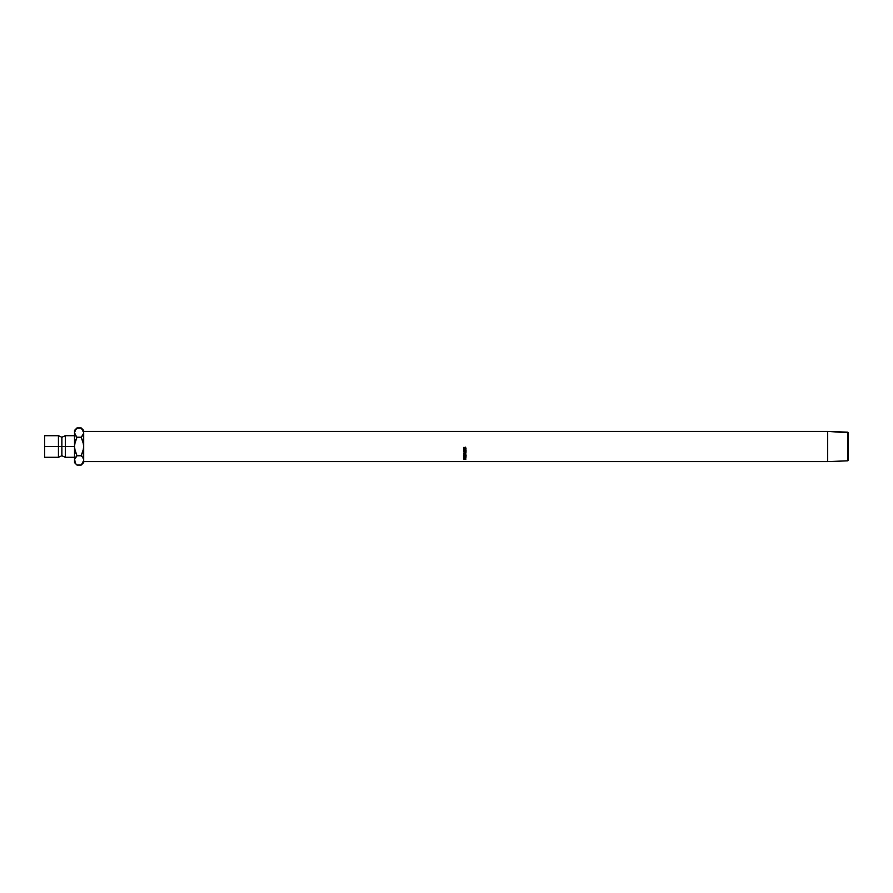 <?xml version="1.0" encoding="UTF-8"?>
<svg xmlns="http://www.w3.org/2000/svg" width="893" height="893" viewBox="0 0 893 893"><rect width="100%" height="100%" fill="white"/><g stroke="black" fill="none" stroke-linecap="round" stroke-linejoin="round"><path stroke-width="1.34" d="M58.425 446.5L58.425 435.706L61.874 437.257L61.874 446.5L58.425 446.5L61.874 446.5L61.874 455.743L61.874 446.5L65.312 446.5L65.312 457.294L61.874 455.743L58.425 457.294L58.425 435.706L44.65 435.706L44.65 446.5L58.425 446.5L44.65 446.5L44.65 457.294L58.425 457.294L58.425 446.5M847.747 460.821L848.35 460.23L848.35 432.77L847.747 432.179L847.747 460.821L847.747 432.179L827.688 431.397L827.688 461.603L847.747 460.821L827.688 461.603L827.688 431.397L83.685 431.397L827.688 431.397L848.35 432.77L848.35 460.23L847.747 460.821M83.685 461.603L827.688 461.603L83.685 461.603M465.599 447.549L465.655 449.224L463.88 449.157L463.913 447.281L464.594 449.291L465.766 448.643L465.599 447.549M463.59 451.155L463.59 449.838L463.835 450.943L464.583 450.943L464.583 449.838L464.84 450.943L465.766 450.943L466.023 449.838L466.023 451.155L463.59 451.155L466.023 451.155L466.023 449.838L465.766 450.943L464.84 450.943L464.84 449.838L463.835 450.943L463.59 449.838L463.59 451.155M466.023 451.836L464.271 452.048L466.023 452.851L464.271 453.689L466.023 454.079L463.59 453.8L465.577 452.874L463.59 451.925L466.023 451.624L464.271 452.048L466.023 452.651M464.873 457.16L466.023 456.736L464.896 457.562L466.023 457.819L463.59 457.819L463.835 456.848L464.873 457.16M464.673 454.403L466.057 455.251L465.309 456.379L463.545 455.676L464.673 454.403M464.885 458.622L466.023 459.035L463.59 459.035L463.847 458.221L464.885 458.622M74.499 460.42L74.677 444.089L76.988 437.224L81.196 437.224L82.201 436.119L81.196 437.224L82.993 441.722L83.685 446.5L82.993 451.278L81.196 455.776L76.988 455.776L74.688 448.922L74.677 431.375L76.988 427.937L75.983 429.042L76.988 427.937L81.196 427.937L83.685 432.58L83.507 448.911L81.196 455.776L76.988 455.776L75.983 456.881L76.988 455.776L75.202 451.278L74.499 446.5L75.191 441.722L76.988 437.224L74.688 433.797L74.499 430.426L74.499 446.5L65.312 446.5L65.312 435.706L65.312 446.5L74.499 446.5L74.499 462.574L74.499 460.42L75.191 462.808L74.677 459.225L76.988 455.776L74.688 459.203L74.677 461.625L74.499 460.353M74.499 435.706L65.312 435.706L61.874 437.257L61.874 446.5L65.312 446.5L65.312 457.294L74.499 457.294M44.65 435.706L44.65 457.294M74.499 462.574L76.988 465.063L81.196 465.063L82.201 463.958L81.196 465.063L76.988 465.063L76.005 463.98M75.202 462.82L74.688 461.636M83.685 430.426L81.196 427.937L76.765 428.171M83.685 432.547L82.993 430.192L83.685 432.58L83.685 460.42L83.507 444.078L81.196 437.224L83.507 433.786L81.196 437.224L76.988 437.224L76.675 437.86M75.927 436.041L74.499 432.58L75.983 429.042M83.685 460.453L83.685 462.574L83.685 460.42L81.43 464.818M82.982 430.18L82.156 428.997M83.685 432.58L82.982 434.98L83.685 432.58M83.507 459.203L82.982 458.02L83.507 459.203M82.268 456.959L81.509 455.14M83.685 460.487L82.201 463.958M81.196 455.776L82.201 456.881M76.988 437.224L75.983 436.119M463.623 458.433L463.59 459.035L466.023 459.035L463.623 458.433M463.835 458.567L464.65 458.913L463.835 458.913L464.65 458.209L464.65 458.913L464.237 457.841L463.847 458.533M466.079 455.452L464.806 454.403L463.523 455.475L464.818 456.457L466.079 455.452M466.079 455.117L464.818 456.457L463.902 455.81M465.711 455.798L466.079 455.218M465.543 454.526L465.833 455.463L464.818 456.29L463.78 455.463L464.806 454.582L465.833 455.129L464.806 454.28L463.78 455.129L464.07 454.537M466.023 456.926L464.237 456.758L463.59 457.495L466.023 457.819L464.896 457.674L466.023 456.535M464.237 456.368L464.896 456.959M464.639 456.803L463.835 457.674L464.65 457.674L463.835 457.674L464.237 456.915L464.65 457.372L463.847 456.803M464.65 457.372L464.237 456.524M466.023 451.624L463.59 451.925L465.8 452.751L463.59 453.8L466.023 454.079L464.271 453.689L466.023 452.896M463.59 451.958L465.577 452.639L463.59 451.746M463.835 449.838L463.835 450.943M464.583 450.775L464.583 449.838M464.84 450.775L464.84 449.838M465.766 450.943L465.766 449.838M466.023 449.838L466.023 451.155M463.59 450.976L466.023 450.976L463.59 450.976L463.59 449.838M464.181 447.337L463.523 448.241L464.784 449.525L465.655 449.224L465.566 447.181L465.833 448.23L464.806 449.313L463.78 448.253L464.181 447.337M466.079 448.163L464.784 449.525L463.523 448.174L464.784 449.413L466.079 448.163M463.847 455.14L464.472 456.245L465.811 455.631L465.208 454.649L463.847 455.14M74.499 430.426L76.988 427.937M83.685 462.574L81.196 465.063"/></g></svg>
